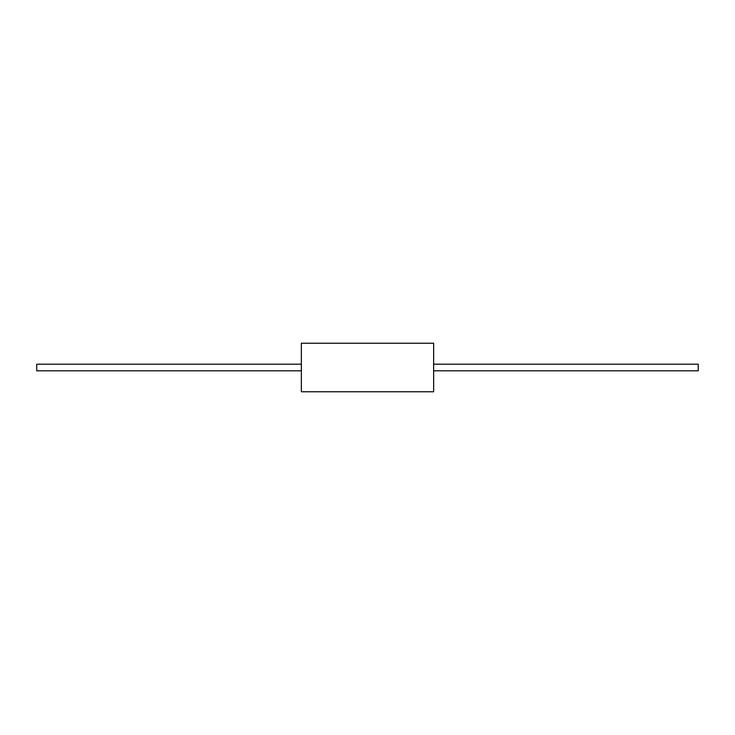 <?xml version="1.0" encoding="UTF-8"?>
<svg xmlns="http://www.w3.org/2000/svg" width="735" height="735" viewBox="0 0 735 735"><rect width="100%" height="100%" fill="white"/><g stroke="black" fill="none" stroke-linecap="round" stroke-linejoin="round"><path stroke-width="1.1" d="M433.65 367.5L433.65 391.755L301.35 391.755L301.35 343.245L433.65 343.245L433.65 367.5M433.65 364.192L698.25 364.192L698.25 370.808L433.65 370.808M301.35 370.808L36.75 370.808L36.75 364.192L301.35 364.192"/></g></svg>
